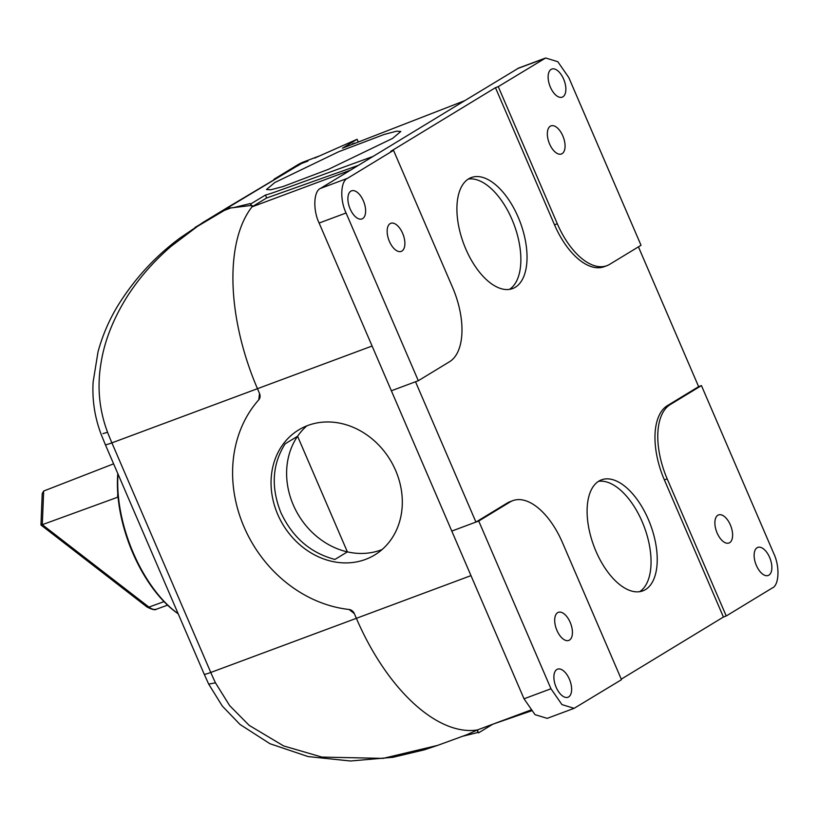 <?xml version="1.0" encoding="UTF-8"?>
<svg xmlns="http://www.w3.org/2000/svg" width="819" height="819" viewBox="0 0 819 819"><rect width="100%" height="100%" fill="white"/><g stroke="black" fill="none" stroke-linecap="round" stroke-linejoin="round"><path stroke-width="1.23" d="M392.577 138.411L400.829 131.45L396.642 131.173L384.172 134.459L338.8 151.689L274.754 182.565L266.503 189.527L270.69 189.803L283.159 186.507L328.532 169.287L392.577 138.411M382.074 549.559A73.167 62.613 58.7 0 1 293.284 504.944A73.167 62.613 58.7 0 1 306.849 425.86M395.638 470.475A73.167 62.613 58.7 0 1 374.703 554.954A73.167 62.613 58.7 0 1 277.723 514.404A73.167 62.613 58.7 0 1 298.659 429.924A73.167 62.613 58.7 0 1 395.638 470.475M645.515 589.567A59.234 30.242 -110.4 0 1 642.843 590.857A59.234 30.242 -110.4 0 1 594.87 548.607A59.234 30.242 -110.4 0 1 598.822 481.142A59.234 30.242 -110.4 0 1 601.484 479.852A59.234 30.242 -110.4 0 1 649.457 522.102A59.234 30.242 -110.4 0 1 645.515 589.567M515.325 287.264A59.234 30.242 -110.4 0 1 512.653 288.554A59.234 30.242 -110.4 0 1 464.68 246.314A59.234 30.242 -110.4 0 1 468.632 178.839A59.234 30.242 -110.4 0 1 471.294 177.549A59.234 30.242 -110.4 0 1 519.266 219.799A59.234 30.242 -110.4 0 1 515.325 287.264M350.86 191.165A14.977 7.647 69.6 0 0 349.856 208.231A14.977 7.647 69.6 0 0 361.988 218.919A14.977 7.647 69.6 0 0 362.663 218.591A14.977 7.647 69.6 0 0 363.667 201.525A14.977 7.647 69.6 0 0 351.535 190.837A14.977 7.647 69.6 0 0 350.86 191.165M556.859 669.492A14.977 7.647 69.6 0 0 555.855 686.557A14.977 7.647 69.6 0 0 567.997 697.245A14.977 7.647 69.6 0 0 568.662 696.918A14.977 7.647 69.6 0 0 569.666 679.852A14.977 7.647 69.6 0 0 557.534 669.164A14.977 7.647 69.6 0 0 556.859 669.492M757.094 547.727A14.977 7.647 69.6 0 0 756.091 564.793A14.977 7.647 69.6 0 0 768.232 575.47A14.977 7.647 69.6 0 0 768.898 575.143A14.977 7.647 69.6 0 0 769.901 558.077A14.977 7.647 69.6 0 0 757.77 547.399A14.977 7.647 69.6 0 0 757.094 547.727M551.095 69.4A14.977 7.647 69.6 0 0 550.092 86.466A14.977 7.647 69.6 0 0 562.223 97.154A14.977 7.647 69.6 0 0 562.899 96.826A14.977 7.647 69.6 0 0 563.902 79.76A14.977 7.647 69.6 0 0 551.771 69.072A14.977 7.647 69.6 0 0 551.095 69.4M390.11 223.638A14.977 7.647 69.6 0 0 389.107 240.704A14.977 7.647 69.6 0 0 401.238 251.392A14.977 7.647 69.6 0 0 401.914 251.064A14.977 7.647 69.6 0 0 402.917 233.999A14.977 7.647 69.6 0 0 390.786 223.311A14.977 7.647 69.6 0 0 390.11 223.638M717.843 515.253A14.977 7.647 69.6 0 0 716.84 532.319A14.977 7.647 69.6 0 0 728.982 543.007A14.977 7.647 69.6 0 0 729.647 542.68A14.977 7.647 69.6 0 0 730.65 525.614A14.977 7.647 69.6 0 0 718.519 514.926A14.977 7.647 69.6 0 0 717.843 515.253M557.657 612.673A14.977 7.647 69.6 0 0 556.654 629.739A14.977 7.647 69.6 0 0 568.785 640.427A14.977 7.647 69.6 0 0 569.461 640.1A14.977 7.647 69.6 0 0 570.464 623.034A14.977 7.647 69.6 0 0 558.323 612.346A14.977 7.647 69.6 0 0 557.657 612.673M550.296 126.218A14.977 7.647 69.6 0 0 549.293 143.284A14.977 7.647 69.6 0 0 561.435 153.972A14.977 7.647 69.6 0 0 562.11 153.644A14.977 7.647 69.6 0 0 563.103 136.578A14.977 7.647 69.6 0 0 550.972 125.891A14.977 7.647 69.6 0 0 550.296 126.218M470.976 575.624L356.367 618.325A163.759 83.61 69.6 0 0 477.303 729.985L466.861 734.715L437.602 745.392L383.108 758.384L321.887 757.084L283.63 745.935L249.15 725.347L229.648 705.62L215.458 682.811A162.705 83.067 -110.4 0 1 210.78 672.46L111.896 442.864A13.933 1.167 156.7 0 1 105.323 444.604L204.207 674.201A13.933 1.167 -23.3 0 0 210.78 672.46L356.367 618.325L354.33 613.605L356.367 618.325A163.759 83.61 -110.4 0 0 477.303 729.985L478.542 732.872L478.081 732.442L462.602 736.271M358.159 141.748L357.104 139.291L314.598 158.108M266.544 198.014L252.006 206.859A163.759 83.61 69.6 0 0 257.483 388.728L259.51 393.448A6.276 5.364 58.7 0 1 258.773 399.805A125.43 107.34 -121.3 0 0 244.042 526.955A125.43 107.34 -121.3 0 0 349.078 609.479A6.276 5.364 58.7 0 1 354.33 613.605L349.089 609.479M357.104 139.291L342.434 148.208L464.752 100.665L518.673 68.038L545.628 57.995L557.8 61.701L568.785 77.549L641.021 245.28L609.756 264.291A62.715 32.023 -110.4 0 1 606.94 265.663A62.715 32.023 -110.4 0 1 557.319 223.761L498.259 86.64L545.628 57.995M512.817 500.655L510.012 501.699A62.715 32.023 69.6 0 0 507.186 503.071L475.941 522.072L451.801 531.07L478.736 521.027L510.002 502.027A62.715 32.023 -110.4 0 1 512.817 500.655A62.715 32.023 -110.4 0 1 562.438 542.557L621.498 679.678L574.129 708.322L547.184 718.365L535.002 714.649L524.027 698.802L319.123 223.034C312.838 210.135 313.605 191.073 320.526 188.38L373.136 156.388L289.691 186.793C281.49 189.629 270.014 194.031 265.428 195.045L266.666 197.932M493.181 724.068L531.316 710.902M358.374 165.356L266.554 198.034M498.259 86.64L495.454 87.684L390.714 151.382L393.519 150.338L452.579 287.449A62.715 32.023 -110.4 0 1 449.57 361.711L418.314 380.722L346.079 212.991C339.793 200.092 340.561 181.03 347.481 178.337L393.519 150.338M391.359 390.765L418.314 380.722M475.941 522.072L415.52 381.767M638.431 246.857L698.627 386.65L667.383 405.651A62.715 32.023 69.6 0 0 664.373 479.914L723.423 617.035L726.238 615.98L667.178 478.859A62.715 32.023 -110.4 0 1 670.188 404.606L701.443 385.595L773.679 553.327C779.964 566.226 779.197 585.288 772.276 587.981L726.238 615.98M723.423 617.035L621.273 679.156M495.454 87.684L554.504 224.805A62.715 32.023 69.6 0 0 604.125 266.707L606.94 265.663M574.129 708.322L561.957 704.606L550.972 688.769L478.736 521.027M698.627 386.64L701.443 385.595M232.924 207.77L250.297 203.552L251.126 205.467L230.886 207.924L227.252 207.831L227.846 207.32L296.171 166.615L300.727 163.841L298.679 164.24L302.354 162.428L301.382 163.565A13.933 11.927 -121.3 0 0 300.727 163.841M350.46 170.168L252.006 206.859L250.757 203.962L265.428 195.045M530.671 710.104L477.303 729.985M492.772 724.221L478.542 732.872M195.004 227.477L296.171 166.615L273.986 179.248M468.335 179.033A59.234 30.242 -110.4 0 1 514.137 224.795A59.234 30.242 -110.4 0 1 509.449 289.383M598.525 481.326A59.234 30.242 -110.4 0 1 644.328 527.098A59.234 30.242 -110.4 0 1 639.639 591.676M285.145 443.826L297.584 436.261L347.379 551.873L334.92 559.449C310.452 552.968 292.424 537.325 280.835 512.52C270.802 487.121 272.246 464.219 285.145 443.826M347.379 551.873A73.167 62.613 58.7 0 1 293.284 504.944A73.167 62.613 58.7 0 1 297.584 436.261M228.286 207.903L227.252 207.831L227.846 207.32M223.72 210.678A13.933 11.927 58.7 0 1 224.375 210.401L197.563 226.3L171.038 246.365C153.327 261.66 138.565 278.624 126.75 297.246C113.257 319.021 104.76 340.458 101.269 361.568C96.908 385.913 99.017 409.48 107.565 432.289L102.938 433.609M302.283 162.449L319.359 155.958M258.784 399.795L259.51 393.448L257.483 388.728A163.759 83.61 -110.4 0 1 252.006 206.859L252.467 205.682M352.405 143.868L354.658 143.13M117.997 474.037A103.818 53 69.6 0 0 133.292 552.907A103.818 53 69.6 0 0 178.184 613.779L178.132 613.759A102.436 52.303 69.6 0 1 132.78 552.948A102.436 52.303 69.6 0 1 118.059 497.082L42.301 524.672L148.945 607.104A20.086 10.258 69.6 0 0 156.593 609.131L167.588 605.159M117.813 473.597A102.436 52.303 69.6 0 0 117.752 493.325A102.436 52.303 69.6 0 0 118.059 497.082M41.697 524.385L42.301 524.672L43.663 491.042L42.219 493.622L40.96 525.01L146.959 606.94A3.481 2.314 127.7 0 0 148.945 607.104L164.015 601.627M43.663 491.042L113.606 463.841M117.752 493.325L117.608 496.734M478.081 732.442L477.252 730.528M373.136 156.388L464.752 100.665M320.526 188.38L347.481 178.337M517.352 68.673L544.307 58.63M319.123 223.034L346.079 212.991M507.186 503.071L510.002 502.027M524.027 698.802L550.972 688.769M664.373 479.914L667.178 478.859M667.383 405.651L670.188 404.606M554.504 224.805L557.319 223.761M372.092 346.027L111.896 442.864A162.705 83.067 -110.4 0 1 107.565 432.289M204.207 674.201L208.691 684.131L215.458 682.811M230.886 207.924L224.375 210.401L228.47 207.913M203.071 222.379L180.006 238.001C155.262 256.337 134.644 278.736 118.141 305.211C109.255 319.727 102.549 335.278 98.024 351.832L93.131 381.941C92.066 400.01 94.758 417.516 101.198 434.469L101.187 434.449M297.287 166.062L301.382 163.565L307.903 161.087M203.163 222.328L227.774 207.361M274.089 179.197L298.669 164.24M208.763 684.223L222.307 706.07L240.018 724.467L269.942 743.713L308.077 756.572L350.512 761.005L392.956 757.299L424.262 749.846L437.602 745.392M101.177 434.469L105.323 444.604M156.593 609.131C155.354 610.38 152.139 609.653 146.959 606.94"/></g></svg>

